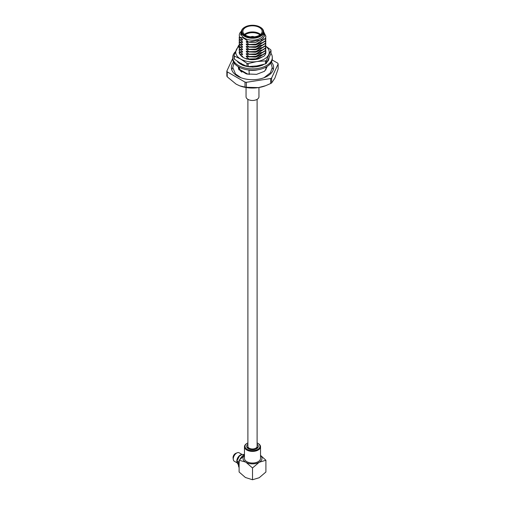 <?xml version="1.0" encoding="UTF-8"?>
<svg xmlns="http://www.w3.org/2000/svg" width="505" height="505" viewBox="0 0 505 505"><rect width="100%" height="100%" fill="white"/><g stroke="black" fill="none" stroke-linecap="round" stroke-linejoin="round"><path stroke-width="0.76" d="M247.898 99.359L247.898 446.332A4.602 2.658 0 0 0 249.243 448.213A4.602 2.658 0 0 0 254.261 448.787A4.602 2.658 0 0 0 257.102 446.332L257.102 99.359M245.007 82.1L245.007 87.081A26.367 15.219 0 0 0 246.352 87.283L246.352 82.309A26.367 15.219 180 0 1 245.007 82.1L227.218 71.83A26.367 15.219 180 0 1 226.859 71.053L226.859 76.034A26.367 15.219 0 0 0 227.218 76.811L227.218 71.83M270.648 78.546L270.648 83.527A26.367 15.219 0 0 0 271.627 82.959L271.627 77.978A26.367 15.219 180 0 1 270.648 78.546L246.352 82.309M272.195 59.956L277.782 63.175A26.367 15.219 180 0 1 278.141 63.952L278.141 68.933L274.884 78.136L271.627 82.959M271.627 77.978L278.141 63.952M232.698 58.479L226.859 71.053M227.218 76.811L236.113 84.133L239.723 85.837L245.007 87.081M246.352 87.283L258.497 87.592L265.586 85.717L270.648 83.527M271.438 62.102A21.122 12.196 180 0 1 273.622 67.506A21.122 12.196 180 0 1 252.5 79.702A21.122 12.196 180 0 1 231.378 67.506A21.122 12.196 180 0 1 233.562 62.102M265.876 36.392L265.422 38.633L255.966 44.503L249.293 44.737L246.295 42.073L246.295 41.461L248.504 42.136C245.588 38.904 242.709 37.319 239.862 37.389L242.514 39.447L242.514 40.059L241.226 38.506M239.862 37.389C238.783 35.293 239.225 33.298 241.194 31.405A13.382 7.726 180 0 1 241.403 31.222M248.504 42.136L261.596 39.762L264.633 35.931L263.648 31.739L265.882 36.246L265.422 38.342L255.966 44.206L249.293 44.44M265.876 38.822L265.422 41.063L255.966 46.927L249.293 47.161L246.295 44.497L246.295 43.891L249.293 44.737M242.514 40.059L239.509 39.51L239.124 37.604M239.509 39.213L239.364 36.063M265.763 37.604L265.422 40.766L255.966 46.637L249.293 46.87M265.876 41.246L265.422 43.493L255.966 49.357L249.293 49.591L246.295 46.927L246.295 46.321L249.293 47.161M239.509 39.51L242.514 41.877L242.514 42.483L239.509 41.934L239.124 40.034M239.509 41.637L239.263 38.816M265.763 40.034L265.422 43.196L255.966 49.061L249.293 49.294M265.876 43.676L265.422 45.917L255.966 51.788L249.293 52.015L246.295 49.351L246.295 48.745L249.293 49.591M239.509 41.934L242.514 44.307L242.514 44.913L239.509 44.364L239.124 42.458M239.509 44.068L239.263 41.246M265.763 42.458L265.422 45.627L255.966 51.491L249.293 51.725M265.876 46.1L265.422 48.347L255.966 54.212L249.293 54.445L246.295 51.781L246.295 51.175L249.293 52.015M239.509 44.364L242.514 46.731L242.514 47.337L239.509 46.788L239.124 44.888M239.509 46.498L239.263 43.676M265.763 44.888L265.422 48.051L255.966 53.915L249.293 54.149M265.876 48.53L265.422 50.771L255.966 56.642L249.293 56.876L246.295 54.205L246.295 53.599L249.293 54.445M239.509 46.788L242.514 49.162L242.514 49.768L239.509 49.219L239.124 47.318M239.509 48.922L239.263 46.1M265.763 47.312L265.422 50.481L255.966 56.345L249.293 56.579M265.876 50.954L265.422 53.202L255.966 59.066L249.293 59.3L246.295 56.636L246.295 56.03L249.293 56.876M239.509 49.219L242.514 51.586L242.514 52.192L239.509 51.643L239.124 49.742M239.509 51.352L239.263 48.53M265.763 49.742L265.422 52.905L255.966 58.776L249.293 59.003M239.509 51.643L242.514 54.016L242.514 54.622L239.509 54.073M239.509 53.776L239.118 52.318M252.443 66.71L249.293 66.572M259.052 65.53L256.957 66.142M246.295 59.066L246.295 58.454L249.293 59.3M240.342 54.786L242.514 56.44L242.514 57.052M261.325 42.666L255.543 44.97L246.295 44.497M242.514 42.483L241.226 40.937M261.325 45.096L255.543 47.394L246.295 46.927M242.514 44.913L241.226 43.361M261.325 47.527L255.543 49.825L246.295 49.351M242.514 47.337L241.226 45.791M261.325 49.951L255.543 52.255L246.295 51.781M242.514 49.768L241.226 48.215M261.325 52.381L255.543 54.679L246.295 54.205M242.514 52.192L241.226 50.645M261.325 54.805L255.543 57.109L246.295 56.636M242.514 54.622L241.226 53.075M261.325 57.235L256.654 59.293M241.674 56.181L241.226 55.499M259.961 65.347L257.323 66.395M241.927 64.122L240.841 63.794M249.293 74.475L248.978 70.012M249.293 70.195A13.382 7.726 0 0 0 257.897 69.766M260.189 27.156A11.148 6.432 180 0 1 260.384 27.264A11.148 6.432 180 0 1 263.648 31.815L263.648 33.715A11.148 6.432 180 0 1 252.5 40.148A11.148 6.432 180 0 1 241.352 33.715L241.352 31.815A11.148 6.432 180 0 1 244.616 27.264A11.148 6.432 180 0 1 244.811 27.156M241.352 32.049L240.74 34.214L241.358 31.588M241.851 72.177A13.382 7.726 180 0 1 239.509 69.355L248.062 74.292M239.509 67.392L239.509 69.355M244.994 35.71A10.611 6.123 0 0 0 260.006 35.71A10.611 6.123 0 0 0 260.006 27.043A10.611 6.123 0 0 0 244.994 27.043A10.611 6.123 0 0 0 244.994 35.71M245.689 35.312A9.633 5.561 0 0 0 256.186 36.511A9.633 5.561 0 0 0 262.133 31.373A9.633 5.561 0 0 0 252.5 25.812A9.633 5.561 0 0 0 242.867 31.373A9.633 5.561 0 0 0 245.689 35.312M263.648 31.815A11.148 6.432 180 0 1 256.767 37.761A11.148 6.432 180 0 1 244.616 36.366A11.148 6.432 180 0 1 241.352 31.815M260.384 27.264L260.006 27.043M272.214 67.638A21.122 12.196 180 0 1 273.262 69.759M231.738 69.759A21.122 12.196 180 0 1 232.786 67.638M240.841 35.116L240.74 34.233M263.364 38.222L255.543 42.54L246.295 42.073M265.586 85.717L264.98 85.945A23.173 13.376 180 0 1 258.497 87.592A23.173 13.376 180 0 1 240.02 85.945A23.173 13.376 180 0 1 239.862 85.888M258.951 87.523L258.951 96.752A6.451 3.724 180 0 1 252.5 100.476A6.451 3.724 180 0 1 246.049 96.752L246.049 87.523M244.452 34.435A9.633 5.561 180 0 1 260.548 34.435M254.185 36.852A2.512 1.452 0 0 0 250.815 36.852M259.942 34.908A9.096 5.252 0 0 0 245.058 34.908M254.11 36.859A2.512 1.452 0 0 0 250.89 36.859M253.264 36.922A1.982 1.143 0 0 0 251.736 36.922M267.341 61.736A16.589 9.576 0 0 0 268.281 60.411L268.843 59.098A16.589 9.576 0 0 0 268.887 58.952A16.589 9.576 0 0 0 269.02 58.334M252.689 66.401L252.45 67.159L254.842 66.938A16.589 9.576 0 0 0 255.094 66.912A16.589 9.576 0 0 0 262.259 65.202L264.046 64.331M243.214 64.779L242.583 65.284L244.736 65.921A16.589 9.576 0 0 0 244.969 65.991A16.589 9.576 0 0 0 252.494 67.032M237.198 61.212L237.602 61.667A16.589 9.576 0 0 0 237.716 61.799A16.589 9.576 0 0 0 242.709 65.189M235.482 51.611A19.802 11.432 0 0 0 232.698 57.456A19.802 11.432 0 0 0 238.499 65.536A19.802 11.432 0 0 0 260.075 68.017A19.802 11.432 0 0 0 272.302 57.456A19.802 11.432 0 0 0 271.002 53.379M232.698 57.456L232.698 58.763A19.802 11.432 0 0 0 238.499 66.849A19.802 11.432 0 0 0 260.075 69.324A19.802 11.432 0 0 0 272.302 58.763L272.302 57.456M268.123 60.24L268.471 60.48M240.449 64.04L241.131 63.194M240.26 63.188L239.2 63.182M252.443 66.42L252.45 67.032M256.521 65.972L257.588 66.572M262.127 64.842L262.341 65.322M261.199 65.069L261.514 65.499M240.942 55.279L243.397 57.526M265.845 51.668A13.382 7.726 180 0 1 265.882 52.211A13.382 7.726 180 0 1 264.147 56.011L258.913 58.706A12.953 7.48 180 0 1 243.341 57.501A12.953 7.48 180 0 1 239.578 51.706M265.876 52.255L265.845 51.706M233.998 55.373L233.998 58.41A19.001 10.971 180 0 0 234.314 59.091L234.314 56.055A19.001 10.971 180 0 1 233.998 55.373L238.638 45.374A19.001 10.971 180 0 1 239.124 45.09M248.176 63.561L248.176 66.591A19.001 10.971 180 0 1 246.995 66.407L246.995 63.378A19.001 10.971 180 0 0 248.176 63.561L256.837 61.553L265.497 60.878A19.001 10.971 180 0 0 266.362 60.379L266.362 63.415A19.001 10.971 180 0 1 265.497 63.914L265.497 60.878M265.876 46.302L270.686 49.698A19.001 10.971 180 0 1 271.002 50.38L271.002 53.416L266.362 63.415M266.362 60.379L271.002 50.38M248.176 66.591L256.837 65.921L265.497 63.914M234.314 56.055L240.658 59.047L246.995 63.378M234.314 59.091L240.658 63.415L246.995 66.407M239.212 46.321A16.753 9.671 180 0 0 236.321 49.705A16.753 9.671 0 0 0 240.658 59.047A16.753 9.671 0 0 0 256.837 61.553A16.753 9.671 0 0 0 268.679 54.71A16.753 9.671 0 0 0 265.876 46.391M237.148 462.883L234.269 461.216A4.873 2.815 -60 0 1 233.291 459.537L233.076 457.934A3.276 1.887 -60 0 1 235.368 453.559A3.276 1.887 -60 0 1 235.702 453.395L237.192 452.777A4.873 2.815 -60 0 1 239.136 452.783L242.002 454.431M237.621 461.961A4.097 2.367 -60 0 1 237.426 461.387M237.091 462.441A4.873 2.815 -60 0 1 240.26 455.074A4.873 2.815 -60 0 1 241.466 454.633M233.291 459.537A4.873 2.815 -60 0 1 236.7 453.023A4.873 2.815 -60 0 1 237.192 452.777M239.105 467.542A8.295 4.791 -60 0 1 239.105 461.204M239.913 459.392A8.295 4.791 -60 0 1 244.287 454.607A8.295 4.791 -60 0 1 244.47 454.5L241.983 454.437L239.351 456.166L237.148 460.491C237.041 461.431 237.811 461.873 239.439 461.816M257.102 444.261A5.833 3.371 180 0 1 256.622 448.711A5.833 3.371 180 0 1 248.378 448.711A5.833 3.371 180 0 1 247.898 444.261M247.898 442.917A7.493 4.324 0 0 0 247.204 443.27A7.493 4.324 0 0 0 247.204 449.393A7.493 4.324 0 0 0 257.796 449.393A7.493 4.324 0 0 0 257.796 443.27A7.493 4.324 0 0 0 257.102 442.917M257.979 443.384A8.03 4.633 180 0 1 258.175 443.491A8.03 4.633 180 0 1 260.529 446.767A8.03 4.633 180 0 1 258.175 450.043A8.03 4.633 180 0 1 249.426 451.053A8.03 4.633 180 0 1 244.47 446.767A8.03 4.633 180 0 1 246.825 443.491L246.825 443.491A8.03 4.633 180 0 1 247.021 443.384M244.47 446.767L244.47 458.395A8.03 4.633 0 0 0 252.5 463.028A8.03 4.633 0 0 0 260.529 458.395L260.529 446.767M260.529 455.371L265.908 460.244L259.204 462.264A9.481 5.473 180 0 1 246.219 462.492L252.513 467.971L259.204 462.264A9.481 5.473 0 0 0 260.529 455.478M244.47 455.371L239.105 460.232L245.398 462.018A9.481 5.473 180 0 1 244.47 455.478M245.398 462.018L246.219 462.492M265.908 460.244L265.908 472.011L259.204 477.73L252.513 479.75L252.513 467.971M239.105 460.232L239.105 472.011L245.398 477.49L252.513 479.75M256.205 448.932A4.766 2.752 0 0 0 257.266 447.203A4.766 2.752 0 0 0 257.095 446.483M247.905 446.483A4.766 2.752 0 0 0 247.734 447.203A4.766 2.752 0 0 0 248.795 448.932M238.751 462.34L237.855 461.822L237.148 462.233L237.097 462.63L238.505 463.565M266.76 66.698L266.867 67.462L264.532 71.268L256.603 74.349L246.408 73.945L238.663 69.299L238.24 66.698M270.926 62.955L272.22 67.506L270.478 72.745L264.052 77.713M234.074 62.955L232.78 67.506L235.519 73.976L240.948 77.713M239.118 67.19L239.118 69.961M265.882 67.19L265.882 69.961M244.994 27.043L244.616 27.264M247.204 443.27L246.825 443.491M257.796 443.27L258.175 443.491M237.097 462.63L238.423 464.953"/></g></svg>
